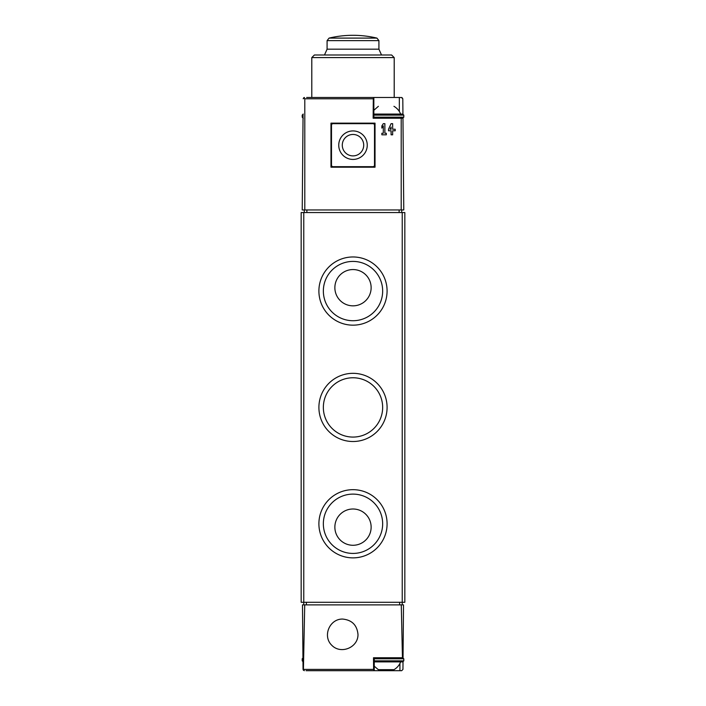 <?xml version="1.0" encoding="UTF-8"?>
<svg xmlns="http://www.w3.org/2000/svg" width="706" height="706" viewBox="0 0 706 706"><rect width="100%" height="100%" fill="white"/><g stroke="black" fill="none" stroke-linecap="round" stroke-linejoin="round"><path stroke-width="1.06" d="M378.866 657.745L374.242 657.745L374.242 670.7L306.069 670.7M399.931 663.463L399.931 670.7L401.652 670.7L402.95 669.412L403.011 661.857M399.931 670.7L373.571 670.7M303.227 670.056L304.348 670.7L303.05 669.412L302.495 604.883L304.718 604.883L303.421 669.412L302.989 661.857M403.047 657.745L403.505 604.883L401.282 604.883L402.446 657.745L403.047 657.789M342.631 619.065C329.534 618.774 322.307 636.23 331.776 645.275C340.83 654.744 358.286 647.517 357.986 634.42C357.06 625.11 351.941 619.992 342.631 619.065M374.233 670.7L373.615 669.412L373.5 657.745L402.446 657.745M401.282 604.883L304.718 604.883M303.765 604.883L303.765 602.289L404.829 602.289L404.829 212.55L402.235 212.55L402.235 604.883M399.931 657.745L393.48 657.745M303.765 212.55L301.171 212.55L301.171 602.289L303.765 602.289L303.765 212.55L402.235 212.55M387.091 407.415A34.091 34.091 0 0 0 335.95 377.895A34.091 34.091 0 0 0 335.95 436.943A34.091 34.091 0 0 0 387.091 407.415M387.091 523.773A34.091 34.091 0 0 0 335.95 494.244A34.091 34.091 0 0 0 335.95 553.301A34.091 34.091 0 0 0 387.091 523.773M387.091 291.066A34.091 34.091 0 0 0 335.95 261.538A34.091 34.091 0 0 0 335.95 320.595A34.091 34.091 0 0 0 387.091 291.066M374.242 658.777L403.788 658.777L403.788 660.851L402.755 661.893L374.242 661.893M374.242 666.199L378.345 669.667L393.992 669.667A15.55 15.55 0 0 0 400.646 661.893M303.245 657.745L302.212 658.777L302.212 660.851L303.245 661.893M371.135 287.695A18.135 18.135 0 0 0 353 269.56A18.135 18.135 0 0 0 334.865 287.695A18.135 18.135 0 0 0 353 305.839A18.135 18.135 0 0 0 371.135 287.695M382.661 291.066A29.661 29.661 0 0 0 338.174 265.385A29.661 29.661 0 0 0 338.174 316.747A29.661 29.661 0 0 0 382.661 291.066M371.135 527.135A18.135 18.135 0 0 0 353 509A18.135 18.135 0 0 0 334.865 527.135A18.135 18.135 0 0 0 353 545.279A18.135 18.135 0 0 0 371.135 527.135M382.661 523.773A29.661 29.661 0 0 0 338.174 498.083A29.661 29.661 0 0 0 338.174 549.453A29.661 29.661 0 0 0 382.661 523.773M382.661 407.415A29.661 29.661 0 0 0 338.174 381.734A29.661 29.661 0 0 0 338.174 433.105A29.661 29.661 0 0 0 382.661 407.415M375.027 123.144L330.973 123.144L330.973 167.198L375.027 167.198L375.027 123.144M303.033 118.22L302.23 209.956L401.202 209.956L401.202 118.22L373.147 118.22L373.297 98.778L304.798 98.778L303.677 97.79L303.201 98.778L304.004 97.587M378.01 118.22L373.845 118.22L373.845 97.49L306.66 97.49M399.34 111.495L399.34 97.49L373.095 97.49M399.34 97.49L401.996 97.587L402.799 98.778L401.502 97.49M304.498 97.49L303.677 97.79M402.799 98.778L402.932 114.09M401.202 118.22L402.967 118.22L403.77 209.956L401.202 209.956M303.068 114.09L302.23 209.956M373.827 97.49L373.297 98.778M311.796 57.583L314.391 54.997L391.609 54.997L394.204 57.583L311.796 57.583L311.796 97.49M324.478 54.997L327.09 49.182L327.09 40.621L329.075 38.098L376.925 38.098L378.91 40.621L327.09 40.621M304.286 209.956L304.286 212.55M401.714 209.956L401.714 212.55M399.34 118.22L394.336 118.22M384.876 133.249L386.323 133.249L386.323 134.811L381.867 134.811L381.867 133.249L383.314 133.249L383.314 125.897L381.867 128.121L381.867 125.897L383.314 123.665L384.876 123.665L384.876 133.249M392.651 129.233L395.21 129.233L395.21 130.795L392.651 130.795L392.651 134.811L391.089 134.811L391.089 130.795L388.529 130.795L388.529 129.233L391.089 123.665L392.651 123.665L392.651 129.233M391.089 127.054L391.089 129.233L390.091 129.233L391.089 127.054M374.507 125.218L374.507 165.125A1.553 1.553 0 0 1 372.953 166.678L333.047 166.678A1.553 1.553 0 0 1 331.493 165.125L331.493 125.218A1.553 1.553 0 0 1 333.047 123.665L372.953 123.665A1.553 1.553 0 0 1 374.507 125.218M338.748 145.171A14.252 14.252 0 0 1 360.131 132.834A14.252 14.252 0 0 1 360.131 157.517A14.252 14.252 0 0 1 338.748 145.171M342.286 145.171A10.714 10.714 0 0 1 358.357 135.896A10.714 10.714 0 0 1 358.357 154.455A10.714 10.714 0 0 1 342.286 145.171M303.245 114.081L302.212 115.113L302.212 117.187L303.245 118.22M378.398 106.306L373.845 110.277M393.939 106.306C397.054 108.133 399.296 110.727 400.646 114.081L373.845 114.081L402.755 114.081L403.788 115.113L373.845 115.113M373.615 669.412L303.421 669.412M306.36 604.883L306.36 602.289M399.64 604.883L399.64 602.289M403.788 660.851L374.242 660.851M302.962 658.777L302.212 658.777M302.98 660.851L302.212 660.851M304.798 209.956L304.798 98.778M381.522 54.997L378.91 49.182L327.09 49.182M399.128 209.956L399.128 212.55M306.872 209.956L306.872 212.55M303.059 115.113L302.212 115.113M303.042 117.187L302.212 117.187M403.788 115.113L403.788 117.187L373.845 117.187M403.788 658.777L402.755 657.745M394.204 57.583L394.204 97.49M378.91 40.621L378.91 49.182M376.925 38.098A103.658 103.658 0 0 0 329.075 38.098M403.788 117.187L402.755 118.22"/></g></svg>
